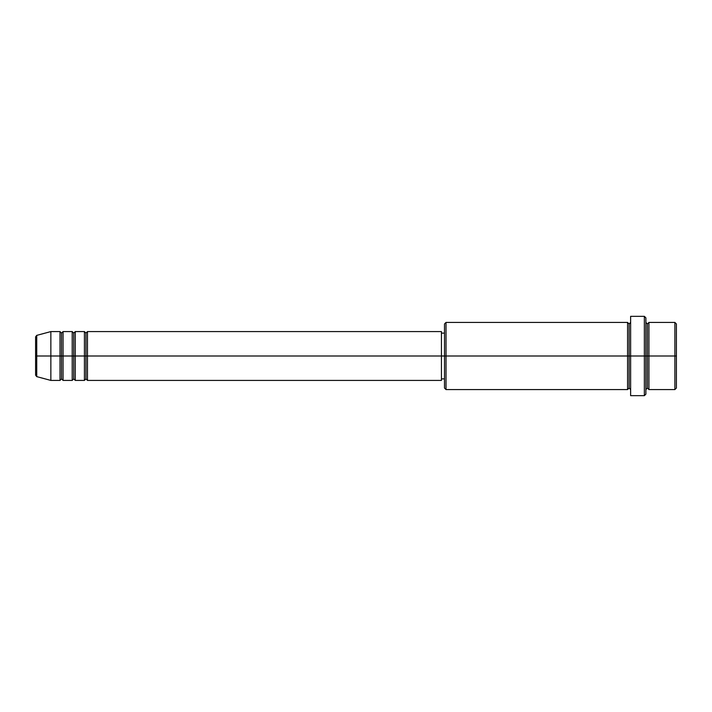 <?xml version="1.0" encoding="UTF-8"?>
<svg xmlns="http://www.w3.org/2000/svg" width="712" height="712" viewBox="0 0 712 712"><rect width="100%" height="100%" fill="white"/><g stroke="black" fill="none" stroke-linecap="round" stroke-linejoin="round"><path stroke-width="1.07" d="M35.6 356L35.6 375.153L35.6 356L36.73 356L35.6 356L35.6 336.847L35.6 356M645.882 322.438L647.413 323.96L648.935 322.438L648.935 356L674.878 356L674.878 389.562L674.878 356L676.4 356L676.4 323.96L676.4 388.04L676.4 356L648.935 356L648.935 322.438L648.935 356L645.882 356L645.882 394.145L645.882 356L629.105 356L629.105 323.96L629.105 356L446.015 356L446.015 389.562L446.015 356L441.44 356L441.44 380.413L441.44 356L87.478 356L87.478 331.587L87.478 356L75.267 356L75.267 331.587L75.267 356L63.065 356L63.065 331.587L63.065 380.413L61.535 378.882L60.013 380.413L50.855 380.413L50.855 356L50.855 380.413L36.73 376.63L36.73 356L36.73 376.63L35.6 375.153M87.478 380.413L85.947 378.882L84.425 380.413L84.425 331.587L84.425 356L85.947 356L85.947 333.118L85.947 378.882L85.947 356L85.947 378.882L85.947 356L87.478 356L87.478 380.413L441.44 380.413M75.267 380.413L73.745 378.882L72.215 380.413L72.215 331.587L72.215 356L73.745 356L73.745 333.118L73.745 378.882L73.745 356L73.745 378.882L73.745 356L75.267 356L75.267 380.413L84.425 380.413M60.013 331.587L61.535 333.118L63.065 331.587L63.065 356L61.535 356L61.535 333.118L61.535 356L60.013 356L60.013 331.587L60.013 356L36.73 356L60.013 356L60.013 331.587L50.855 331.587L50.855 356L50.855 331.587L36.73 335.37L36.73 356L36.73 335.37L35.6 336.847M60.013 380.413L60.013 356L61.535 356L61.535 333.118L61.535 378.882L61.535 356L61.535 378.882L61.535 356L72.215 356L72.215 331.587L63.065 331.587M72.215 331.587L73.745 333.118L75.267 331.587L75.267 356L84.425 356L84.425 331.587L85.947 333.118L87.478 331.587L87.478 356L441.44 356L441.44 331.587L441.44 356L444.493 356L444.493 388.04L444.493 323.96L444.493 356L627.575 356L627.575 322.438L627.575 356L627.575 322.438L446.015 322.438L446.015 356L446.015 322.438L444.493 323.96M630.627 389.562L629.105 388.04L627.575 389.562L627.575 356L629.105 356L629.105 388.04L629.105 323.96L629.105 356L630.627 356L630.627 395.667L630.627 316.333L630.627 356L644.36 356L644.36 395.667L644.36 316.333L644.36 356L647.413 356L647.413 323.96L647.413 388.04L647.413 356L647.413 388.04L647.413 356L648.935 356L648.935 389.562L674.878 389.562L676.4 388.04M674.878 356L674.878 322.438L674.878 356M645.882 317.855L645.882 356L645.882 317.855L644.36 316.333L630.627 316.333M627.575 356L627.575 389.562L627.575 356M648.935 356L648.935 389.562L648.935 356M60.013 356L60.013 380.413L60.013 356M63.065 356L63.065 380.413L63.065 356M72.215 356L72.215 380.413L72.215 356M75.267 356L75.267 380.413L75.267 356M84.425 356L84.425 380.413L84.425 356M87.478 356L87.478 380.413L87.478 356M627.575 389.562L446.015 389.562L444.493 388.04M630.627 395.667L644.36 395.667L645.882 394.145M630.627 322.438L629.105 323.96L627.575 322.438M444.493 378.882L441.44 378.882M72.215 380.413L63.065 380.413M676.4 323.96L674.878 322.438L648.935 322.438M444.493 333.118L441.44 333.118M441.44 331.587L87.478 331.587M84.425 331.587L75.267 331.587M648.935 389.562L647.413 388.04L645.882 389.562"/></g></svg>
